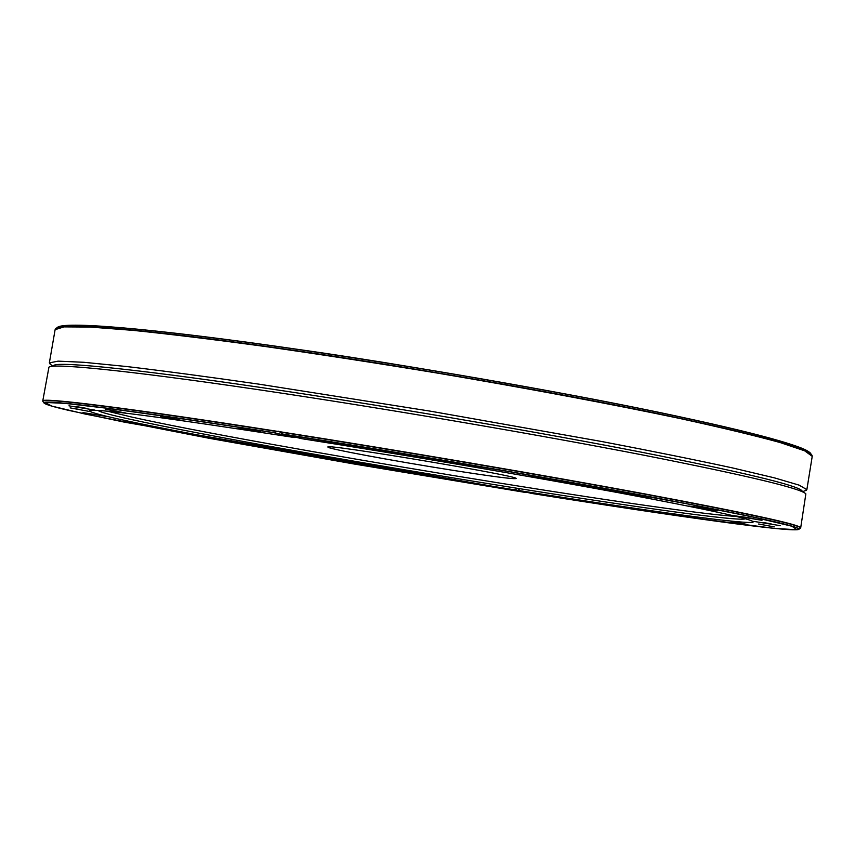 <?xml version="1.0" encoding="UTF-8"?>
<svg xmlns="http://www.w3.org/2000/svg" width="855" height="855" viewBox="0 0 855 855"><rect width="100%" height="100%" fill="white"/><g stroke="black" fill="none" stroke-linecap="round" stroke-linejoin="round"><path stroke-width="1.28" d="M763.472 524.81L759.069 524.083M771.092 523.826L762.884 522.48M753.49 518.59L742.567 516.805M709.789 509.142L696.74 506.994M641.474 495.921L626.833 493.506M553.174 479.912L537.496 477.314M452.53 462.544L436.424 459.851M349.31 445.508L333.386 442.826M253.689 430.471L238.556 427.906M174.441 418.79L160.665 416.449M117.584 411.298L105.721 409.278M85.938 408.252L76.522 406.638M79.312 409.417L73.103 408.359M126.978 421.483L144.698 424.743L126.978 421.483M181.217 432.138L198.2 435.248L181.217 432.138M247.319 444.386L263.629 447.368L247.319 444.386M314.854 456.773L337.127 460.418L314.854 456.773M399.723 470.977L415.049 473.766L399.723 470.977M471.436 483.161L493.869 486.826L471.436 483.161M555.237 496.285L570.103 498.999L555.237 496.285M625.294 506.994L640.149 509.708L625.294 506.994M676.134 514.432L700.192 518.333L676.134 514.432M731.004 521.475L746.265 524.265L731.004 521.475M758.609 524.019L774.277 526.894L758.609 524.019M753.693 521.368L780.476 525.686L753.693 521.368M745.1 517.2L761.987 520.31L733.985 515.725L745.1 517.2M699.999 507.496L717.634 510.766L688.788 506.032L699.999 507.496M630.424 494.062L648.86 497.492L619.351 492.619L630.424 494.062M541.033 477.86L560.26 481.451C561.051 482.124 529.331 476.855 530.303 476.47L541.033 477.86M430.161 459.306L429.349 459.028C428.857 458.398 460.15 463.624 459.488 464.062L430.161 459.306M335.876 443.211L356.321 447.037C357.112 447.721 325.285 442.366 326.257 441.982L335.876 443.211M240.191 428.163L260.914 432.042L240.191 428.163M161.328 416.556L182.051 420.436L161.328 416.556M105.315 409.214L125.76 413.029L105.315 409.214M68.966 405.836L94.884 410.101L68.966 405.836M70.131 407.878L89.39 411.447L70.131 407.878M82.946 412.58L107.121 416.556L82.946 412.58M514.25 489.776L525.601 492.469L354.376 464.051L209.464 438.348L85.211 414.066L51.706 406.082L45.048 402.449L64.627 403.336L104.919 408.017C158.047 415.156 214.755 423.46 275.054 432.94L294.302 437.514C161.114 416.898 92.853 407.995 89.529 410.817C89.796 416.706 324.601 459.573 514.25 489.776L517.617 488.611L520.417 490.759C646.487 510.905 752.55 525.569 753.266 521.892C752.528 519.135 707.395 509.377 617.876 492.598C529.64 476.224 405.826 455.095 301.965 438.722L282.834 434.158L510.745 471.885L688.008 504.001L754.591 517.371L791.954 526.242L797.042 529.769L774.555 528.411L682.963 516.538L531.692 493.442L520.417 490.759M50.798 364.583L49.355 362.883L58.097 361.141L83.854 362.296L126.818 366.549C163.668 370.92 207.733 376.788 259.001 384.162L430.631 411.212L601.706 441.511C652.589 451.237 696.162 460.033 732.425 467.899L774.427 477.86L799.158 485.148L806.864 489.648L804.95 490.781M275.054 432.94L276.4 431.433L278.73 431.241L282.834 434.158M526.178 492.127L124.541 422.178L69.383 410.539C53.256 406.841 44.77 404.287 43.926 402.876L43.039 401.636M531.692 493.442L531.692 493.442C673.815 516.131 795.834 533.253 798.976 529.224C799.596 526.327 748.766 515.276 646.508 496.06C545.437 477.282 402.01 452.808 282.695 434.03M294.302 437.514L294.836 437.023M53.619 365.491C58.033 360.96 146.12 370.076 287.227 391.419C402.235 408.776 540.766 432.566 641.186 452.135C743.123 472.302 796.721 485.17 801.979 490.727M451.739 470.143C394.668 461.155 326.279 448.48 327.946 447.069C322.367 442.965 522.651 476.481 516.035 478.554C513.075 479.206 491.636 476.406 451.739 470.143M745.314 518.739L745.239 518.793C740.441 521.732 637.338 507.496 515.544 488.023C372.021 465.173 202.004 435.056 130.559 419.345C110.519 414.942 99.704 411.992 98.133 410.507L98.079 410.432M276.924 431.262C129.137 408.07 40.912 397.169 42.761 400.984L48.938 367.18C53.149 362.68 142.058 372 284.961 393.663C401.423 411.276 541.813 435.377 643.462 455.117C746.607 475.455 800.74 488.365 805.859 493.848L800.697 527.824C800.162 524.639 748.285 513.353 645.065 493.955C543.117 474.995 399.328 450.467 280.151 431.764M736.241 516.42C664.773 512.295 254.363 444.579 131.168 416.93L107.409 411.18M808.018 451.28C793.002 441.351 690.68 417.507 577.403 396.196C459.958 374.597 365.267 358.779 293.318 348.733C204.452 335.726 84.998 321.256 60.758 326.236M810.262 452.936C803.572 446.524 762.051 433.966 657.067 411.95C555.6 390.895 412.11 365.919 293.308 348.733C150.64 328.064 61.966 320.914 57.253 327.625C61.613 321.042 150.587 328.096 293.212 348.797C409.353 365.609 549.167 389.859 650.174 410.603C752.667 432.085 806.233 446.47 810.871 453.738M292.378 350.133C408.989 367.03 549.402 391.376 650.805 412.174C753.683 433.688 807.419 448.073 812.015 455.298L812.229 456.346L804.705 450.841L780.145 442.548C755.328 435.697 721.994 427.692 680.153 418.544C612.062 404.212 526.883 388.223 437.033 373.026C377.087 363.172 319.888 354.333 265.413 346.532C214.113 339.542 169.995 334.155 133.059 330.361L89.957 327.048L64.04 326.888L55.115 329.656L55.661 328.726C59.957 322.164 149.187 329.314 292.378 350.133M275.043 432.822C127.673 409.695 40.741 398.922 43.926 402.876M276.4 431.433C127.481 408.07 39.501 397.244 42.814 401.305L42.761 400.984M800.216 528.337L800.537 528.112C801.242 525.141 750.049 513.962 646.957 494.553C545.062 475.583 400.514 450.916 280.675 432.106M806.864 489.648L812.229 456.346M49.355 362.883L55.115 329.656M802.963 491.518L806.393 490.246M52.422 365.929L49.611 363.599M798.976 529.224L800.697 527.824"/></g></svg>
